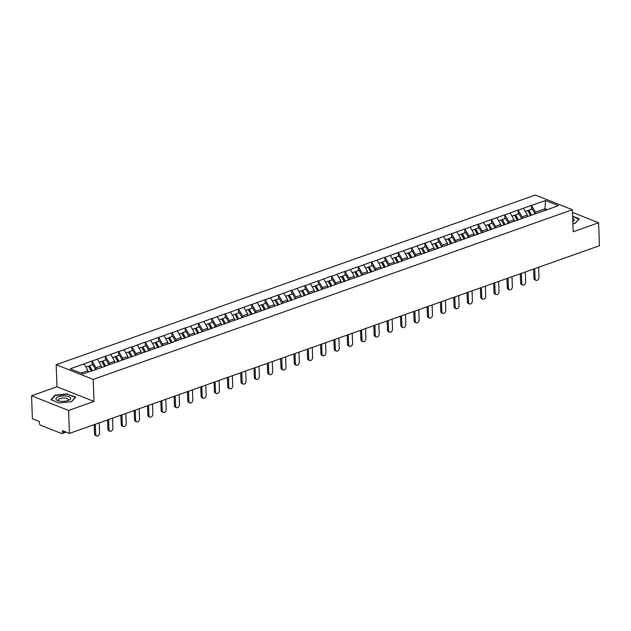 <?xml version="1.0" encoding="UTF-8"?>
<svg xmlns="http://www.w3.org/2000/svg" width="631" height="631" viewBox="0 0 631 631"><rect width="100%" height="100%" fill="white"/><g stroke="black" fill="none" stroke-linecap="round" stroke-linejoin="round"><path stroke-width="0.95" d="M31.55 395.755L68.574 410.45L94.011 401.45L56.987 386.756L31.55 395.755L32.394 418.732L39.319 421.484L39.374 423.156A1.696 1.017 -109.5 0 0 40.55 425.176L61.499 433.489A1.696 1.017 -109.5 0 0 62.012 433.513A1.696 1.017 -109.5 0 0 62.556 432.361L62.493 430.681L69.418 433.426L599.45 245.735L598.606 222.759L572.459 212.379M56.987 386.756L56.175 364.718L535.34 195.042L572.364 209.737L93.199 379.412L56.175 364.718M88.032 372.18L87.977 370.618L84.081 363.906L70.207 368.82L83.095 373.931L104.841 366.398M84.081 363.906L91.968 360.948L92.11 364.836M96.141 369.309L96.086 367.747L91.968 360.948M92.189 361.035L105.282 356.231L105.424 360.12M109.455 364.592L109.4 363.03L105.282 356.231M105.503 356.318L118.596 351.514L118.738 355.403M122.769 359.883L122.714 358.321L118.596 351.514M118.817 351.601L131.911 346.798L132.053 350.686M136.083 355.166L136.028 353.605L131.911 346.798M132.131 346.892L145.225 342.089L145.367 345.969M149.397 350.45L149.342 348.888L145.225 342.089M145.445 342.176L158.539 337.372L158.681 341.261M162.711 345.733L162.656 344.171L158.539 337.372M158.76 337.459L171.853 332.655L171.995 336.544M176.025 341.024L175.97 339.462L171.853 332.655M172.074 332.742L185.167 327.939L185.309 331.827M189.347 336.307L189.284 334.745L185.167 327.939M185.396 328.025L198.481 323.222L198.631 327.11M202.661 331.59L202.598 330.029L198.481 323.222M198.71 323.317L211.803 318.513L211.945 322.402M215.976 326.874L215.912 325.312L211.803 318.513M212.024 318.6L225.117 313.796L225.259 317.685M229.29 322.157L229.234 320.595L225.117 313.796M225.338 313.883L238.431 309.08L238.573 312.968M242.604 317.448L242.549 315.886L238.431 309.08M238.652 309.166L251.745 304.363L251.887 308.251M255.918 312.731L255.863 311.17L251.745 304.363M251.966 304.457L265.059 299.654L265.201 303.535M269.232 308.015L269.177 306.453L265.059 299.654M265.28 299.741L278.374 294.937L278.516 298.826M282.546 303.298L282.491 301.736L278.374 294.937M278.594 295.024L291.688 290.221L291.83 294.109M295.86 298.589L295.805 297.02L291.688 290.221M291.908 290.307L305.002 285.504L305.144 289.392M309.174 293.872L309.119 292.311L305.002 285.504M305.223 285.591L318.316 280.787L318.458 284.676M322.496 289.156L322.433 287.594L318.316 280.787M318.537 280.882L331.63 276.078L331.772 279.967M335.81 284.439L335.747 282.877L331.63 276.078M331.859 276.165L344.944 271.362L345.094 275.25M349.124 279.722L349.061 278.161L344.944 271.362M345.173 271.448L358.266 266.645L358.408 270.533M362.439 275.013L362.383 273.452L358.266 266.645M358.487 266.732L371.58 261.928L371.722 265.817M375.753 270.297L375.697 268.735L371.58 261.928M371.801 262.015L384.894 257.219L385.036 261.1M389.067 265.58L389.011 264.018L384.894 257.219M385.115 257.306L398.208 252.503L398.35 256.391M402.381 260.863L402.326 259.302L398.208 252.503M398.429 252.589L411.522 247.786L411.664 251.674M415.695 256.147L415.64 254.585L411.522 247.786M411.743 247.873L424.837 243.069L424.978 246.958M429.009 251.438L428.954 249.876L424.837 243.069M425.057 243.156L438.151 238.352L438.293 242.241M442.323 246.721L442.268 245.159L438.151 238.352M438.371 238.447L451.465 233.644L451.607 237.524M455.637 242.004L455.582 240.443L451.465 233.644M451.686 233.73L464.779 228.927L464.921 232.815M468.959 237.288L468.896 235.726L464.779 228.927M465.008 229.014L478.093 224.21L478.243 228.099M482.273 232.579L482.21 231.017L478.093 224.21M478.322 224.297L491.415 219.493L491.557 223.382M495.587 227.862L495.524 226.3L491.415 219.493M491.636 219.58L504.729 214.777L504.871 218.665M508.901 223.145L508.846 221.584L504.729 214.777M504.95 214.871L518.043 210.068L518.185 213.956M522.216 218.429L522.16 216.867L518.043 210.068M518.264 210.155L531.357 205.351L531.499 209.24M535.53 213.712L535.474 212.15L531.357 205.351M531.578 205.438L545.444 200.524L558.332 205.643L544.23 210.801M105.069 366.146L544.466 210.549M101.354 367.628L101.291 365.901L96.086 367.747M101.291 365.901L97.395 359.189M114.668 362.92L114.605 361.192L109.4 363.03M114.605 361.192L110.709 354.472M127.983 358.203L127.919 356.476L122.714 358.321M127.919 356.476L124.023 349.763M141.297 353.486L141.234 351.759L136.028 353.605M141.234 351.759L137.337 345.047M154.611 348.769L154.548 347.042L149.342 348.888M154.548 347.042L150.651 340.33M167.925 344.053L167.862 342.333L162.656 344.171M167.862 342.333L163.965 335.613M181.239 339.344L181.176 337.617L175.97 339.462M181.176 337.617L177.287 330.896M194.553 334.627L194.49 332.9L189.284 334.745M194.49 332.9L190.601 326.188M207.875 329.91L207.804 328.183L202.598 330.029M207.804 328.183L203.916 321.471M221.189 325.194L221.126 323.466L215.912 325.312M221.126 323.466L217.23 316.754M234.503 320.485L234.44 318.758L229.234 320.595M234.44 318.758L230.544 312.037M247.817 315.768L247.754 314.041L242.549 315.886M247.754 314.041L243.858 307.329M261.131 311.051L261.068 309.324L255.863 311.17M261.068 309.324L257.172 302.612M274.446 306.335L274.382 304.607L269.177 306.453M274.382 304.607L270.486 297.895M287.76 301.618L287.697 299.899L282.491 301.736M287.697 299.899L283.8 293.178M301.074 296.909L301.011 295.182L295.805 297.02M301.011 295.182L297.114 288.462M314.388 292.192L314.325 290.465L309.119 292.311M314.325 290.465L310.428 283.753M327.702 287.476L327.639 285.748L322.433 287.594M327.639 285.748L323.75 279.036M341.016 282.759L340.953 281.032L335.747 282.877M340.953 281.032L337.064 274.319M354.338 278.05L354.275 276.323L349.061 278.161M354.275 276.323L350.379 269.603M367.652 273.333L367.589 271.606L362.383 273.452M367.589 271.606L363.693 264.894M380.966 268.617L380.903 266.889L375.697 268.735M380.903 266.889L377.007 260.177M394.28 263.9L394.217 262.173L389.011 264.018M394.217 262.173L390.321 255.46M407.594 259.183L407.531 257.456L402.326 259.302M407.531 257.456L403.635 250.744M420.909 254.474L420.845 252.747L415.64 254.585M420.845 252.747L416.949 246.027M434.223 249.758L434.16 248.03L428.954 249.876M434.16 248.03L430.263 241.318M447.537 245.041L447.474 243.314L442.268 245.159M447.474 243.314L443.577 236.601M460.851 240.324L460.788 238.597L455.582 240.443M460.788 238.597L456.899 231.885M474.165 235.608L474.102 233.888L468.896 235.726M474.102 233.888L470.213 227.168M487.487 230.899L487.416 229.171L482.21 231.017M487.416 229.171L483.527 222.451M500.801 226.182L500.738 224.455L495.524 226.3M500.738 224.455L496.842 217.742M514.115 221.465L514.052 219.738L508.846 221.584M514.052 219.738L510.156 213.026M527.429 216.749L527.366 215.021L522.16 216.867M527.366 215.021L523.47 208.309M545.129 210.312L545.074 208.751L535.474 212.15M547.18 209.587L545.074 208.751L545.444 200.524M68.574 410.45L69.418 433.426M94.011 401.45L93.199 379.412M572.364 209.737L573.169 231.766L598.606 222.759M87.977 370.618L80.989 373.095M572.877 223.603L575.117 223.374L579.226 218.815L572.601 216.188M67.399 393.87L55.039 395.148L50.93 399.699L59.18 402.972L71.54 401.695L75.657 397.144L67.414 394.272M55.063 395.724L55.039 395.148M536.066 280.361L534.954 279.919A2.603 1.846 -68.4 0 1 533.952 278.2L535.064 278.642A2.603 1.846 111.6 0 0 536.066 280.361A2.603 1.846 111.6 0 0 538.062 279.714A2.603 1.846 111.6 0 0 538.992 277.254L538.622 267.276M530.774 215.565L528.194 210.88L528.967 210.131L532.256 208.971L534.978 213.909M531.688 215.076L528.967 210.131M530.655 215.605L527.863 210.525L525.284 211.44M535.064 278.642L534.694 268.664M533.952 278.2L533.613 269.051M522.752 285.078L521.64 284.636A2.603 1.846 -68.4 0 1 520.638 282.917L521.75 283.358A2.603 1.846 111.6 0 0 522.752 285.078A2.603 1.846 111.6 0 0 524.74 284.431A2.603 1.846 111.6 0 0 525.67 281.962L525.308 271.993M517.459 220.282L514.88 215.597L515.653 214.848L518.942 213.688L521.656 218.626M518.374 219.793L515.653 214.848M517.341 220.322L514.549 215.242L511.97 216.157M521.75 283.358L521.38 273.381M520.638 282.917L520.299 273.759M509.438 289.795L508.326 289.353A2.603 1.846 -68.4 0 1 507.324 287.633L508.436 288.075A2.603 1.846 111.6 0 0 509.438 289.795A2.603 1.846 111.6 0 0 511.425 289.148A2.603 1.846 111.6 0 0 512.356 286.679L511.993 276.701M504.145 224.999L501.566 220.314L502.339 219.564L505.628 218.397L508.341 223.342M505.06 224.502L502.339 219.564M504.027 225.038L501.235 219.959L498.656 220.866M508.436 288.075L508.065 278.097M507.324 287.633L506.985 278.476M496.124 294.511L495.012 294.07A2.603 1.846 -68.4 0 1 494.01 292.342L495.114 292.784A2.603 1.846 111.6 0 0 496.124 294.511A2.603 1.846 111.6 0 0 498.111 293.865A2.603 1.846 111.6 0 0 499.042 291.396L498.679 281.418M490.831 229.716L488.252 225.03L489.025 224.281L492.314 223.114L495.027 228.059M491.746 229.219L489.025 224.281M490.713 229.755L487.913 224.668L485.342 225.582M495.114 292.784L494.751 282.806M494.01 292.342L493.671 283.193M482.81 299.22L481.698 298.779A2.603 1.846 -68.4 0 1 480.696 297.059L481.8 297.501A2.603 1.846 111.6 0 0 482.81 299.22A2.603 1.846 111.6 0 0 484.797 298.573A2.603 1.846 111.6 0 0 485.728 296.113L485.365 286.135M477.509 234.424L474.938 229.739L475.711 228.99L479 227.83L481.713 232.776M478.432 233.935L475.711 228.99M477.399 234.472L474.599 229.384L472.027 230.299M481.8 297.501L481.437 287.523M480.696 297.059L480.357 287.91M469.496 303.937L468.383 303.495A2.603 1.846 -68.4 0 1 467.374 301.776L468.486 302.217A2.603 1.846 111.6 0 0 469.496 303.937A2.603 1.846 111.6 0 0 471.483 303.29A2.603 1.846 111.6 0 0 472.414 300.829L472.051 290.852M464.195 239.141L461.624 234.456L462.397 233.707L465.686 232.547L468.399 237.485M465.11 238.652L462.397 233.707M464.085 239.181L461.285 234.101L458.713 235.016M468.486 302.217L468.123 292.24M467.374 301.776L467.043 292.618M572.806 221.733A7.351 2.729 -2.1 0 0 572.688 218.452M572.617 216.591L578.848 219.067L574.951 223.39M60.899 401.284A7.351 2.729 -2.1 0 0 68.669 400.322A7.351 2.729 -2.1 0 0 65.695 395.976A7.351 2.729 -2.1 0 0 57.082 397.372A7.351 2.729 -2.1 0 0 58.068 400.717A7.351 2.729 -2.1 0 0 60.899 401.284M67.675 400.685A5.032 1.869 -2.1 0 0 68.369 399.691A5.032 1.869 -2.1 0 0 64.985 398.051A5.032 1.869 -2.1 0 0 58.32 400.054A5.032 1.869 -2.1 0 0 59.085 401M51.332 399.857L55.307 395.456L67.28 394.217L75.278 397.388L71.374 401.71M456.174 308.654L455.069 308.212A2.603 1.846 -68.4 0 1 454.06 306.492L455.172 306.934A2.603 1.846 111.6 0 0 456.174 308.654A2.603 1.846 111.6 0 0 458.169 308.007A2.603 1.846 111.6 0 0 459.1 305.538L458.737 295.56M450.881 243.858L448.31 239.173L449.083 238.423L452.364 237.256L455.085 242.201M451.796 243.369L449.083 238.423M450.763 243.897L447.971 238.818L445.391 239.725M455.172 306.934L454.809 296.956M454.06 306.492L453.728 297.335M442.859 313.37L441.755 312.929A2.603 1.846 -68.4 0 1 440.746 311.209L441.858 311.643A2.603 1.846 111.6 0 0 442.859 313.37A2.603 1.846 111.6 0 0 444.855 312.724A2.603 1.846 111.6 0 0 445.786 310.255L445.415 300.277M437.567 248.575L434.996 243.889L435.769 243.14L439.05 241.973L441.771 246.918M438.482 248.078L435.769 243.14M437.449 248.614L434.656 243.534L432.077 244.442M441.858 311.643L441.495 301.673M440.746 311.209L440.414 302.052M429.545 318.087L428.433 317.645A2.603 1.846 -68.4 0 1 427.432 315.918L428.544 316.36A2.603 1.846 111.6 0 0 429.545 318.087A2.603 1.846 111.6 0 0 431.541 317.44A2.603 1.846 111.6 0 0 432.472 314.972L432.101 304.994M424.253 253.283L421.674 248.598L422.454 247.857L425.736 246.689L428.457 251.635M425.168 252.794L422.454 247.857M424.135 253.331L421.342 248.243L418.763 249.158M428.544 316.36L428.181 306.382M427.432 315.918L427.1 306.769M416.231 322.796L415.119 322.354A2.603 1.846 -68.4 0 1 414.117 320.635L415.23 321.076A2.603 1.846 111.6 0 0 416.231 322.796A2.603 1.846 111.6 0 0 418.227 322.149A2.603 1.846 111.6 0 0 419.158 319.688L418.787 309.711M410.939 258L408.36 253.315L409.14 252.566L412.422 251.406L415.143 256.344M411.854 257.511L409.14 252.566M410.82 258.04L408.028 252.96L405.449 253.875M415.23 321.076L414.867 311.099M414.117 320.635L413.786 311.485M402.917 327.513L401.805 327.071A2.603 1.846 -68.4 0 1 400.803 325.351L401.915 325.793A2.603 1.846 111.6 0 0 402.917 327.513A2.603 1.846 111.6 0 0 404.913 326.866A2.603 1.846 111.6 0 0 405.843 324.405L405.473 314.427M397.625 262.717L395.045 258.032L395.818 257.282L399.107 256.123L401.829 261.06M398.54 262.228L395.818 257.282M397.506 262.756L394.714 257.677L392.135 258.592M401.915 325.793L401.545 315.815M400.803 325.351L400.464 316.194M389.603 332.229L388.491 331.788A2.603 1.846 -68.4 0 1 387.489 330.068L388.601 330.51A2.603 1.846 111.6 0 0 389.603 332.229A2.603 1.846 111.6 0 0 391.591 331.583A2.603 1.846 111.6 0 0 392.521 329.114L392.159 319.136M384.311 267.434L381.731 262.748L382.504 261.999L385.793 260.832L388.507 265.777M385.225 266.945L382.504 261.999M384.192 267.473L381.4 262.393L378.821 263.301M388.601 330.51L388.231 320.532M387.489 330.068L387.15 320.911M376.289 336.946L375.177 336.504A2.603 1.846 -68.4 0 1 374.175 334.777L375.287 335.219A2.603 1.846 111.6 0 0 376.289 336.946A2.603 1.846 111.6 0 0 378.277 336.299A2.603 1.846 111.6 0 0 379.207 333.831L378.845 323.853M370.996 272.15L368.417 267.465L369.19 266.716L372.479 265.548L375.193 270.494M371.911 271.653L369.19 266.716M370.878 272.19L368.086 267.102L365.507 268.017M375.287 335.219L374.917 325.241M374.175 334.777L373.836 325.628M362.975 341.655L361.863 341.221A2.603 1.846 -68.4 0 1 360.861 339.494L361.973 339.935A2.603 1.846 111.6 0 0 362.975 341.655A2.603 1.846 111.6 0 0 364.963 341.008A2.603 1.846 111.6 0 0 365.893 338.547L365.53 328.57M357.682 276.859L355.103 272.174L355.876 271.425L359.165 270.265L361.878 275.211M358.597 276.37L355.876 271.425M357.564 276.906L354.764 271.819L352.193 272.734M361.973 339.935L361.602 329.958M360.861 339.494L360.522 330.344M349.661 346.372L348.549 345.93A2.603 1.846 -68.4 0 1 347.547 344.21L348.651 344.652A2.603 1.846 111.6 0 0 349.661 346.372A2.603 1.846 111.6 0 0 351.648 345.725A2.603 1.846 111.6 0 0 352.579 343.264L352.216 333.286M344.36 281.576L341.789 276.891L342.562 276.141L345.851 274.982L348.564 279.919M345.283 281.087L342.562 276.141M344.25 281.615L341.45 276.536L338.879 277.451M348.651 344.652L348.288 334.675M347.547 344.21L347.208 335.061M336.347 351.088L335.235 350.647A2.603 1.846 -68.4 0 1 334.233 348.927L335.337 349.369A2.603 1.846 111.6 0 0 336.347 351.088A2.603 1.846 111.6 0 0 338.334 350.442A2.603 1.846 111.6 0 0 339.265 347.973L338.902 338.003M331.046 286.293L328.475 281.607L329.248 280.858L332.537 279.691L335.25 284.636M331.961 285.804L329.248 280.858M330.936 286.332L328.136 281.252L325.564 282.16M335.337 349.369L334.974 339.391M334.233 348.927L333.894 339.77M323.033 355.805L321.92 355.363A2.603 1.846 -68.4 0 1 320.911 353.644L322.023 354.078A2.603 1.846 111.6 0 0 323.033 355.805A2.603 1.846 111.6 0 0 325.02 355.158A2.603 1.846 111.6 0 0 325.951 352.69L325.588 342.712M317.732 291.009L315.161 286.324L315.934 285.575L319.215 284.407L321.936 289.353M318.647 290.512L315.934 285.575M317.614 291.049L314.822 285.969L312.25 286.876M322.023 354.078L321.66 344.108M320.911 353.644L320.58 344.487M309.711 360.522L308.606 360.08A2.603 1.846 -68.4 0 1 307.597 358.353L308.709 358.794A2.603 1.846 111.6 0 0 309.711 360.522A2.603 1.846 111.6 0 0 311.706 359.875A2.603 1.846 111.6 0 0 312.637 357.406L312.274 347.429M304.418 295.718L301.847 291.033L302.62 290.292L305.901 289.124L308.622 294.07M305.333 295.229L302.62 290.292M304.3 295.765L301.508 290.678L298.928 291.593M308.709 358.794L308.346 348.817M307.597 358.353L307.265 349.203M296.396 365.231L295.292 364.789A2.603 1.846 -68.4 0 1 294.283 363.07L295.395 363.511A2.603 1.846 111.6 0 0 296.396 365.231A2.603 1.846 111.6 0 0 298.392 364.584A2.603 1.846 111.6 0 0 299.323 362.123L298.952 352.145M291.104 300.435L288.533 295.75L289.306 295L292.587 293.841L295.308 298.779M292.019 299.946L289.306 295M290.986 300.482L288.193 295.395L285.614 296.31M295.395 363.511L295.032 353.534M294.283 363.07L293.951 353.92M283.082 369.947L281.97 369.506A2.603 1.846 -68.4 0 1 280.969 367.786L282.081 368.228A2.603 1.846 111.6 0 0 283.082 369.947A2.603 1.846 111.6 0 0 285.078 369.301A2.603 1.846 111.6 0 0 286.009 366.84L285.638 356.862M277.79 305.152L275.211 300.466L275.992 299.717L279.273 298.558L281.994 303.495M278.705 304.663L275.992 299.717M277.672 305.191L274.879 300.111L272.3 301.026M282.081 368.228L281.718 358.25M280.969 367.786L280.637 358.629M269.768 374.664L268.656 374.222A2.603 1.846 -68.4 0 1 267.654 372.503L268.767 372.945A2.603 1.846 111.6 0 0 269.768 374.664A2.603 1.846 111.6 0 0 271.764 374.017A2.603 1.846 111.6 0 0 272.695 371.549L272.324 361.571M264.476 309.868L261.897 305.183L262.67 304.434L265.959 303.266L268.68 308.212M265.391 309.379L262.67 304.434M264.357 309.908L261.565 304.828L258.986 305.735M268.767 372.945L268.396 362.967M267.654 372.503L267.315 363.346M256.454 379.381L255.342 378.939A2.603 1.846 -68.4 0 1 254.34 377.212L255.452 377.654A2.603 1.846 111.6 0 0 256.454 379.381A2.603 1.846 111.6 0 0 258.442 378.734A2.603 1.846 111.6 0 0 259.38 376.265L259.01 366.288M251.162 314.585L248.582 309.9L249.355 309.151L252.645 307.983L255.366 312.929M252.077 314.088L249.355 309.151M251.043 314.624L248.251 309.545L245.672 310.452M255.452 377.654L255.082 367.676M254.34 377.212L254.001 368.062M243.14 384.09L242.028 383.656A2.603 1.846 -68.4 0 1 241.026 381.929L242.138 382.37A2.603 1.846 111.6 0 0 243.14 384.09A2.603 1.846 111.6 0 0 245.128 383.443A2.603 1.846 111.6 0 0 246.058 380.982L245.696 371.004M237.848 319.294L235.268 314.609L236.041 313.859L239.33 312.7L242.044 317.645M238.763 318.805L236.041 313.859M237.729 319.341L234.937 314.254L232.358 315.169M242.138 382.37L241.768 372.393M241.026 381.929L240.687 372.779M229.826 388.806L228.714 388.365A2.603 1.846 -68.4 0 1 227.712 386.645L228.824 387.087A2.603 1.846 111.6 0 0 229.826 388.806A2.603 1.846 111.6 0 0 231.814 388.16A2.603 1.846 111.6 0 0 232.744 385.699L232.382 375.721M224.533 324.011L221.954 319.325L222.727 318.576L226.016 317.417L228.73 322.354M225.448 323.522L222.727 318.576M224.415 324.05L221.623 318.97L219.044 319.885M228.824 387.087L228.454 377.109M227.712 386.645L227.373 377.496M216.512 393.523L215.4 393.081A2.603 1.846 -68.4 0 1 214.398 391.362L215.502 391.804A2.603 1.846 111.6 0 0 216.512 393.523A2.603 1.846 111.6 0 0 218.5 392.876A2.603 1.846 111.6 0 0 219.43 390.408L219.067 380.438M211.219 328.727L208.64 324.042L209.413 323.293L212.702 322.133L215.416 327.071M212.134 328.238L209.413 323.293M211.101 328.767L208.301 323.687L205.73 324.602M215.502 391.804L215.139 381.826M214.398 391.362L214.059 382.205M203.198 398.24L202.086 397.798A2.603 1.846 -68.4 0 1 201.084 396.079L202.188 396.52A2.603 1.846 111.6 0 0 203.198 398.24A2.603 1.846 111.6 0 0 205.185 397.593A2.603 1.846 111.6 0 0 206.116 395.124L205.753 385.147M197.897 333.444L195.326 328.759L196.099 328.01L199.388 326.842L202.101 331.788M198.82 332.947L196.099 328.01M197.787 333.483L194.987 328.404L192.416 329.311M202.188 396.52L201.825 386.543M201.084 396.079L200.745 386.921M189.884 402.957L188.772 402.515A2.603 1.846 -68.4 0 1 187.762 400.788L188.874 401.229A2.603 1.846 111.6 0 0 189.884 402.957A2.603 1.846 111.6 0 0 191.871 402.31A2.603 1.846 111.6 0 0 192.802 399.841L192.439 389.863M184.583 338.161L182.012 333.476L182.785 332.726L186.074 331.559L188.787 336.504M185.498 337.664L182.785 332.726M184.473 338.2L181.673 333.113L179.101 334.028M188.874 401.229L188.511 391.252M187.762 400.788L187.431 391.638M176.562 407.665L175.457 407.224A2.603 1.846 -68.4 0 1 174.448 405.504L175.56 405.946A2.603 1.846 111.6 0 0 176.562 407.665A2.603 1.846 111.6 0 0 178.557 407.019A2.603 1.846 111.6 0 0 179.488 404.558L179.125 394.58M171.269 342.87L168.698 338.184L169.471 337.435L172.752 336.276L175.473 341.221M172.184 342.381L169.471 337.435M171.151 342.917L168.359 337.83L165.779 338.744M175.56 405.946L175.197 395.968M174.448 405.504L174.117 396.355M163.248 412.382L162.143 411.94A2.603 1.846 -68.4 0 1 161.134 410.221L162.246 410.663A2.603 1.846 111.6 0 0 163.248 412.382A2.603 1.846 111.6 0 0 165.243 411.735A2.603 1.846 111.6 0 0 166.174 409.274L165.803 399.297M157.955 347.586L155.384 342.901L156.157 342.152L159.438 340.992L162.159 345.93M158.87 347.097L156.157 342.152M157.837 347.626L155.045 342.546L152.465 343.461M162.246 410.663L161.883 400.685M161.134 410.221L160.802 401.064M149.933 417.099L148.821 416.657A2.603 1.846 -68.4 0 1 147.82 414.938L148.932 415.379A2.603 1.846 111.6 0 0 149.933 417.099A2.603 1.846 111.6 0 0 151.929 416.452A2.603 1.846 111.6 0 0 152.86 413.983L152.489 404.006M144.641 352.303L142.062 347.618L142.843 346.869L146.124 345.701L148.845 350.647M145.556 351.814L142.843 346.869M144.523 352.343L141.73 347.263L139.151 348.17M148.932 415.379L148.569 405.402M147.82 414.938L147.488 405.78M136.619 421.816L135.507 421.374A2.603 1.846 -68.4 0 1 134.506 419.654L135.618 420.088A2.603 1.846 111.6 0 0 136.619 421.816A2.603 1.846 111.6 0 0 138.615 421.169A2.603 1.846 111.6 0 0 139.546 418.7L139.175 408.722M131.327 357.02L128.748 352.335L129.529 351.585L132.81 350.418L135.531 355.363M132.242 356.523L129.529 351.585M131.209 357.059L128.416 351.98L125.837 352.887M135.618 420.088L135.255 410.118M134.506 419.654L134.174 410.497M123.305 426.532L122.193 426.091A2.603 1.846 -68.4 0 1 121.191 424.363L122.304 424.805A2.603 1.846 111.6 0 0 123.305 426.532A2.603 1.846 111.6 0 0 125.301 425.886A2.603 1.846 111.6 0 0 126.232 423.417L125.861 413.439M118.013 361.729L115.434 357.043L116.207 356.302L119.496 355.135L122.217 360.08M118.928 361.24L116.207 356.302M117.894 361.776L115.102 356.689L112.523 357.603M122.304 424.805L121.933 414.827M121.191 424.363L120.852 415.214M109.991 431.241L108.879 430.799A2.603 1.846 -68.4 0 1 107.877 429.08L108.989 429.522A2.603 1.846 111.6 0 0 109.991 431.241A2.603 1.846 111.6 0 0 111.979 430.594A2.603 1.846 111.6 0 0 112.91 428.133L112.547 418.156M104.699 366.445L102.119 361.76L102.892 361.011L106.182 359.851L108.895 364.789M105.614 365.956L102.892 361.011M104.58 366.485L101.788 361.405L99.209 362.32M108.989 429.522L108.619 419.544M107.877 429.08L107.538 419.93M96.677 435.958L95.565 435.516A2.603 1.846 -68.4 0 1 94.563 433.797L95.675 434.238A2.603 1.846 111.6 0 0 96.677 435.958A2.603 1.846 111.6 0 0 98.665 435.311A2.603 1.846 111.6 0 0 99.595 432.85L99.233 422.873M91.306 371.02L88.805 366.477L89.578 365.728L92.867 364.568L95.581 369.506M92.3 370.673L89.578 365.728M91.187 371.067L88.474 366.122L85.895 367.037M95.675 434.238L95.305 424.261M94.563 433.797L94.224 424.639M62.556 432.361L64.756 431.58M66.042 432.085L62.012 433.513"/></g></svg>
